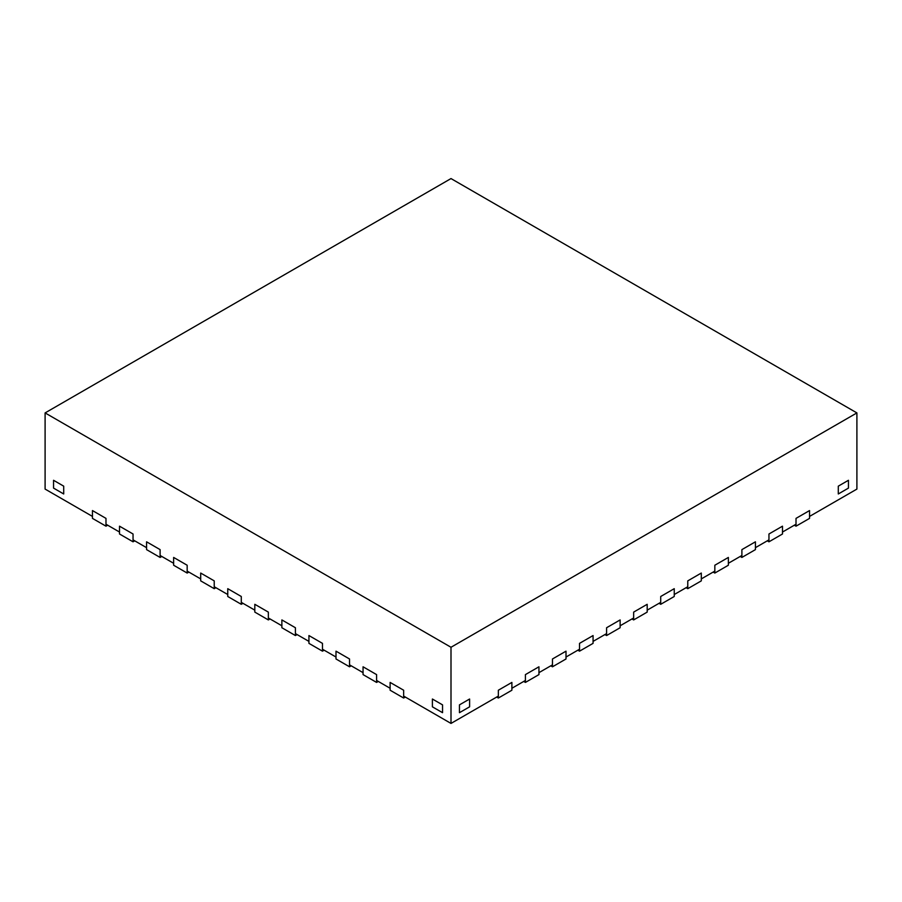 <?xml version="1.0" encoding="UTF-8"?>
<svg xmlns="http://www.w3.org/2000/svg" width="902" height="902" viewBox="0 0 902 902"><rect width="100%" height="100%" fill="white"/><g stroke="black" fill="none" stroke-linecap="round" stroke-linejoin="round"><path stroke-width="1.35" d="M378.276 681.438L376.585 682.419L363.055 674.606L363.055 666.792L376.585 674.606L376.585 680.458L390.115 688.271L390.115 682.419L390.115 690.222L403.645 698.035L403.645 690.222L390.115 682.419L403.645 690.222L403.645 696.085L451 723.427L498.355 696.085L498.355 690.222L498.355 698.035L511.885 690.222L511.885 682.419L498.355 690.222L511.885 682.419L511.885 688.271L525.415 680.458L525.415 674.606L525.415 682.419L538.945 674.606L538.945 666.792L525.415 674.606L538.945 666.792L538.945 672.655L552.475 664.842L552.475 658.979L552.475 666.792L566.005 658.979L566.005 651.165L552.475 658.979L566.005 651.165L566.005 657.028L579.535 649.214L579.535 643.363L579.535 651.165L593.065 643.363L593.065 635.549L579.535 643.363L593.065 635.549L593.065 641.401L606.595 633.599L606.595 627.736L606.595 635.549L620.125 627.736L620.125 619.922L606.595 627.736L620.125 619.922L620.125 625.785L633.655 617.971L633.655 612.108L633.655 619.922L647.185 612.108L647.185 604.306L633.655 612.108L647.185 604.306L647.185 610.158L660.715 602.344L660.715 596.493L660.715 604.306L674.245 596.493L674.245 588.679L660.715 596.493L674.245 588.679L674.245 594.531L687.775 586.728L687.775 580.865L687.775 588.679L701.305 580.865L701.305 573.052L687.775 580.865L701.305 573.052L701.305 578.915L714.835 571.101L714.835 565.238L714.835 573.052L728.365 565.238L728.365 557.436L714.835 565.238L728.365 557.436L728.365 563.288L741.895 555.474L741.895 549.622L741.895 557.436L755.425 549.622L755.425 541.809L741.895 549.622L755.425 541.809L755.425 547.672L768.955 539.858L768.955 533.995L768.955 541.809L782.485 533.995L782.485 526.182L768.955 533.995L782.485 526.182L782.485 532.045L796.015 524.231L796.015 518.379L796.015 526.182L809.545 518.379L809.545 510.566L796.015 518.379L809.545 510.566L809.545 516.418L856.9 489.087L856.9 412.913L451 178.573L45.1 412.913L451 647.264L856.9 412.913M405.336 697.066L403.645 698.035M376.585 682.419L376.585 674.606L363.055 666.792L363.055 672.655L349.525 664.842L349.525 658.979L335.995 651.165L349.525 658.979L349.525 666.792L335.995 658.979L335.995 651.165L335.995 657.028L322.465 649.214L322.465 643.363L308.935 635.549L322.465 643.363L322.465 651.165L308.935 643.363L308.935 635.549L308.935 641.401L295.405 633.599L295.405 627.736L281.875 619.922L295.405 627.736L295.405 635.549L281.875 627.736L281.875 619.922L281.875 625.785L268.345 617.971L268.345 612.108L254.815 604.306L268.345 612.108L268.345 619.922L254.815 612.108L254.815 604.306L254.815 610.158L241.285 602.344L241.285 596.493L227.755 588.679L241.285 596.493L241.285 604.306L227.755 596.493L227.755 588.679L227.755 594.531L214.225 586.728L214.225 580.865L200.695 573.052L214.225 580.865L214.225 588.679L200.695 580.865L200.695 573.052L200.695 578.915L187.165 571.101L187.165 565.238L173.635 557.436L187.165 565.238L187.165 573.052L173.635 565.238L173.635 557.436L173.635 563.288L160.105 555.474L160.105 549.622L146.575 541.809L160.105 549.622L160.105 557.436L146.575 549.622L146.575 541.809L146.575 547.672L133.045 539.858L133.045 533.995L119.515 526.182L133.045 533.995L133.045 541.809L119.515 533.995L119.515 526.182L119.515 532.045L105.985 524.231L105.985 518.379L92.455 510.566L105.985 518.379L105.985 526.182L92.455 518.379L92.455 510.566L92.455 516.418L45.1 489.087L45.1 412.913M351.216 665.811L349.525 666.792M324.156 650.195L322.465 651.165M297.096 634.568L295.405 635.549M794.324 525.212L796.015 526.182M767.264 540.828L768.955 541.809M740.204 556.455L741.895 557.436M713.144 572.082L714.835 573.052M63.704 493.969L53.556 488.106L53.556 480.292L63.704 486.155L53.556 480.292L53.556 488.106L63.704 493.969L63.704 486.155L63.704 493.969M848.444 488.106L838.296 493.969L838.296 486.155L848.444 480.292L838.296 486.155L838.296 493.969L848.444 488.106L848.444 480.292L848.444 488.106M469.604 706.83L459.456 712.681L459.456 704.868L469.604 699.016L459.456 704.868L459.456 712.681L469.604 706.83L469.604 699.016L469.604 706.83M442.544 712.681L432.396 706.83L432.396 699.016L442.544 704.868L432.396 699.016L432.396 706.83L442.544 712.681L442.544 704.868L442.544 712.681M270.036 618.952L268.345 619.922M242.976 603.325L241.285 604.306M215.916 587.698L214.225 588.679M188.856 572.082L187.165 573.052M161.796 556.455L160.105 557.436M686.084 587.698L687.775 588.679M659.024 603.325L660.715 604.306M631.964 618.952L633.655 619.922M604.904 634.568L606.595 635.549M577.844 650.195L579.535 651.165M550.784 665.811L552.475 666.792M523.724 681.438L525.415 682.419M496.664 697.066L498.355 698.035M134.736 540.828L133.045 541.809M107.676 525.212L105.985 526.182M451 723.427L451 647.264"/></g></svg>
